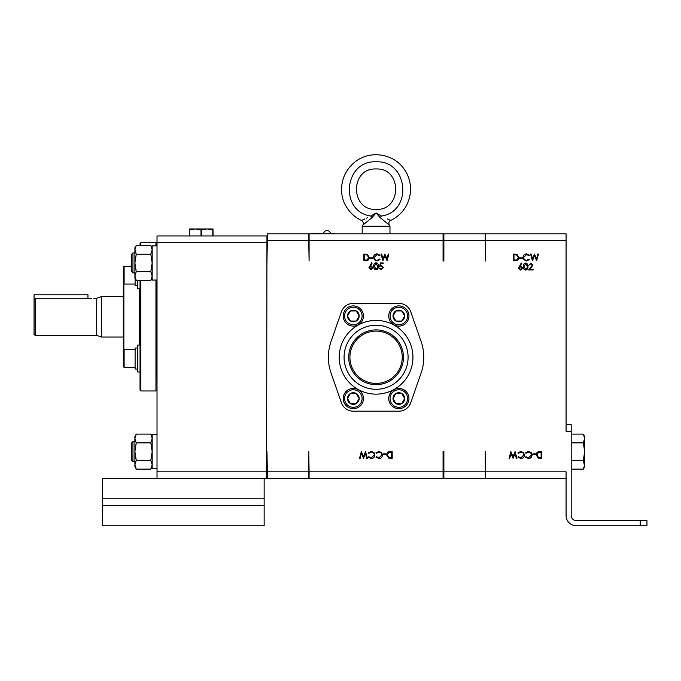 <?xml version="1.0" encoding="UTF-8"?>
<svg xmlns="http://www.w3.org/2000/svg" width="681" height="681" viewBox="0 0 681 681"><rect width="100%" height="100%" fill="white"/><g stroke="black" fill="none" stroke-linecap="round" stroke-linejoin="round"><path stroke-width="1.02" d="M124.121 284.037L123.312 283.228L123.312 267.054L124.121 266.245L124.121 284.037L135.11 284.037M132.948 272.919L132.948 252.923L131.331 254.541L131.331 271.302L132.948 272.919L134.906 272.919M132.948 461.616L132.948 441.62L131.331 443.237L131.331 459.998L132.948 461.616L134.906 461.616M157.022 240.955L156.758 245.807M157.022 392.716L156.758 280.044M157.022 245.841L152.169 245.841L152.169 280.044L157.022 280.044M152.169 434.504L157.022 434.504L152.169 434.538L152.169 468.732L157.022 468.732M402.241 357.27A26.159 26.159 0 0 1 376.082 383.429A26.159 26.159 0 0 1 349.923 357.27A26.159 26.159 0 0 1 376.082 331.111A26.159 26.159 0 0 1 402.241 357.27M398.836 404.378A5.84 5.84 0 0 0 401.747 393.49A5.84 5.84 0 0 0 392.997 398.538A5.84 5.84 0 0 0 398.836 404.378M398.836 403.595L401.747 403.595L404.667 398.538L401.747 393.49L395.916 393.49L392.997 398.538L395.916 403.595L398.836 403.595M398.836 310.161A5.84 5.84 0 0 0 395.916 321.057A5.84 5.84 0 0 0 404.667 316.001A5.84 5.84 0 0 0 398.836 310.161M398.836 310.945L395.916 310.945L392.997 316.001L395.916 321.057L401.747 321.057L404.667 316.001L401.747 310.945L398.836 310.945M358.385 313.081A5.84 5.84 0 0 0 347.497 316.001A5.84 5.84 0 0 0 356.248 321.057A5.84 5.84 0 0 0 358.385 313.081M357.712 313.473L356.248 310.945L350.417 310.945L347.497 316.001L350.417 321.057L356.248 321.057L359.168 316.001L357.712 313.473M358.385 395.618A5.84 5.84 0 0 0 347.497 398.538A5.84 5.84 0 0 0 356.248 403.595A5.84 5.84 0 0 0 358.385 395.618M357.712 396.01L356.248 393.49L350.417 393.49L347.497 398.538L350.417 403.595L356.248 403.595L359.168 398.538L357.712 396.01M348.706 357.27A27.376 27.376 0 0 1 376.082 329.893A27.376 27.376 0 0 1 403.458 357.27A27.376 27.376 0 0 1 376.082 384.646A27.376 27.376 0 0 1 348.706 357.27M408.089 357.27A32.007 32.007 0 0 0 376.082 325.263A32.007 32.007 0 0 0 344.075 357.27A32.007 32.007 0 0 0 376.082 389.285A32.007 32.007 0 0 0 408.089 357.27A32.007 32.007 0 0 0 376.082 325.263A32.007 32.007 0 0 0 344.075 357.27A32.007 32.007 0 0 0 376.082 389.285A32.007 32.007 0 0 0 408.089 357.27A32.007 32.007 0 0 0 376.082 325.263A32.007 32.007 0 0 0 344.075 357.27M398.836 407.298A8.759 8.759 0 0 0 407.596 398.538A8.759 8.759 0 0 0 398.836 389.779A8.759 8.759 0 0 0 390.068 398.538A8.759 8.759 0 0 0 398.836 407.298M398.836 388.434A10.104 10.104 0 0 1 408.94 398.538A10.104 10.104 0 0 1 398.836 408.651A10.104 10.104 0 0 1 388.723 398.538A10.104 10.104 0 0 1 398.836 388.434M398.836 307.242A8.759 8.759 0 0 0 390.068 316.001A8.759 8.759 0 0 0 398.836 324.76A8.759 8.759 0 0 0 407.596 316.001A8.759 8.759 0 0 0 398.836 307.242M398.836 326.105A10.104 10.104 0 0 1 388.723 316.001A10.104 10.104 0 0 1 398.836 305.897A10.104 10.104 0 0 1 408.94 316.001A10.104 10.104 0 0 1 398.836 326.105M360.921 311.617A8.759 8.759 0 0 0 348.953 308.416A8.759 8.759 0 0 0 345.744 320.385A8.759 8.759 0 0 0 357.712 323.586A8.759 8.759 0 0 0 360.921 311.617M344.577 321.057A10.104 10.104 0 0 1 348.28 307.25A10.104 10.104 0 0 1 362.088 310.945A10.104 10.104 0 0 1 358.385 324.752A10.104 10.104 0 0 1 344.577 321.057M360.921 394.163A8.759 8.759 0 0 0 348.953 390.954A8.759 8.759 0 0 0 345.744 402.922A8.759 8.759 0 0 0 357.712 406.131A8.759 8.759 0 0 0 360.921 394.163M344.577 403.595A10.104 10.104 0 0 1 348.28 389.787A10.104 10.104 0 0 1 362.088 393.49A10.104 10.104 0 0 1 358.385 407.298A10.104 10.104 0 0 1 344.577 403.595M328.37 357.27A47.713 47.713 0 0 0 331.034 372.975L341.394 402.701A12.641 12.641 0 0 0 353.328 411.179L398.836 411.179A12.641 12.641 0 0 0 410.771 402.701L421.13 372.975A47.713 47.713 0 0 0 421.13 341.564L410.771 311.838A12.641 12.641 0 0 0 398.836 303.36L353.328 303.36A12.641 12.641 0 0 0 341.394 311.838L331.034 341.564A47.713 47.713 0 0 0 328.37 357.27M123.865 283.781L123.865 349.889M140.039 245.415L140.039 243.517L140.848 242.708L140.848 245.415M140.848 280.436L140.848 390.962L155.949 390.962L155.949 280.044M155.949 245.807L155.949 242.708L140.848 242.708M140.848 390.962L140.039 390.153L140.039 280.436M123.312 356.716L123.312 276.954M140.039 345.054L137.8 345.054L137.8 372.013L140.039 372.013M135.11 285.654L137.8 285.654L135.11 285.654L135.11 278.444M137.8 369.042L135.11 369.042L135.11 348.017L137.8 348.017M35.259 335.358L34.05 334.652L34.05 299.529L35.259 298.806L35.259 335.358L96.685 335.358L101.341 337.052L123.057 337.052M93.808 298.321L96.685 298.321L96.685 335.358M35.259 298.806L89.577 298.806C95.034 298.278 95.034 298.278 89.577 298.806L91.748 298.678M96.685 298.321L101.341 296.627L101.341 337.052M330.396 233.166A3.482 3.482 0 0 0 323.654 233.166M124.121 367.425L123.312 366.616L123.312 350.443L124.121 349.634L124.121 367.425L135.11 367.425M266.952 235.966L266.603 471.831L157.022 471.831L157.022 478.573L102.414 478.573L102.414 498.79L264.151 498.79L264.151 525.749L102.414 525.749L102.414 498.79M264.151 505.532L102.414 505.532M264.151 478.573L264.151 498.79M87.96 298.806L87.96 294.796L34.05 294.796L34.05 299.529M566.081 424.663L571.206 424.663L571.206 431.396L566.081 431.396L566.081 240.555L485.621 240.555L485.621 261.01L485.264 240.555L443.876 240.555L443.876 261.01L443.067 261.01L443.067 233.813L485.264 233.813L485.264 240.555M640.208 520.625L646.95 520.625L646.95 525.749L640.208 525.749L640.208 520.625L576.322 520.625A5.125 5.125 0 0 1 571.206 515.5L571.206 431.396M485.264 471.831L485.264 478.573L443.876 478.573L443.876 471.831L485.264 471.831L485.264 451.375L485.621 471.831L566.081 471.831L566.081 515.5A10.241 10.241 0 0 0 576.322 525.749L640.208 525.749M532.414 265.079L530.95 263.709L528.788 265.267L530.984 263.019L533.019 265.028L529.971 269.242L533.104 269.242L533.104 269.931L528.524 269.931L532.414 265.079M527.92 266.569C528.09 268.484 527.315 269.667 525.596 270.11C523.902 269.659 523.144 268.476 523.34 266.569C523.144 264.654 523.893 263.47 525.596 263.019C527.315 263.462 528.09 264.645 527.92 266.569M532.448 260.772L530.576 254.03L531.197 254.03L532.516 258.967L534.474 254.03L536.492 258.942L537.82 254.03L538.433 254.03L536.619 260.772L534.5 255.613L532.448 260.772M523.059 257.358C523.272 255.171 524.481 254.004 526.685 253.86L529.622 255.264L529.094 255.673L526.643 254.549L523.663 257.409C523.851 259.206 524.855 260.151 526.685 260.253L529.094 259.129L529.622 259.529L526.694 260.942L523.91 259.759L523.059 257.358M522.276 258.525L519.688 258.525L519.688 257.827L522.276 257.827L522.276 258.525M518.905 257.486C518.786 259.657 517.637 260.746 515.466 260.772L513.38 260.772L513.38 254.03L516.879 254.268L518.905 257.486M518.505 268.05L521.271 263.019L521.731 263.385L519.952 266.109L520.65 266.041L522.65 268.042L520.548 270.11L518.505 268.05M536.219 454.899C536.339 452.729 537.488 451.639 539.658 451.614L541.744 451.614L541.744 458.356L538.245 458.109L536.219 454.899M532.848 453.861L535.436 453.861L535.436 454.55L532.848 454.55L532.848 453.861M532.065 455.027C531.852 457.215 530.644 458.381 528.439 458.526L525.502 457.121L526.03 456.713L528.482 457.836L531.461 454.976C531.274 453.18 530.269 452.235 528.439 452.133L526.03 453.257L525.502 452.856L528.43 451.443L531.214 452.627L532.065 455.027M524.464 455.027C524.251 457.215 523.042 458.381 520.837 458.526L517.9 457.121L518.428 456.713L520.88 457.836L523.859 454.976C523.672 453.18 522.659 452.235 520.837 452.133L518.428 453.257L517.9 452.856L520.829 451.443L523.612 452.627L524.464 455.027M515.066 451.614L516.947 458.356L516.326 458.356L515.006 453.41L513.04 458.356L511.031 453.444L509.703 458.356L509.09 458.356L510.903 451.614L513.014 456.772L515.066 451.614M380.168 217.648L381.454 216.03L376.082 212.974L381.454 216.03C392.843 221.589 392.843 221.589 381.454 216.03C413.12 211.476 408.021 160.086 376.082 161.84C344.143 160.086 339.044 211.476 370.711 216.03L376.082 212.974L371.996 217.648L362.922 225.019L362.198 226.262L389.966 226.262L389.243 225.019L380.168 217.648L376.082 212.974C376.082 208.292 376.082 208.292 376.082 212.974M367.638 217.597L366.191 218.295M364.744 218.984L364.063 219.299M363.254 219.674L361.492 220.465C354.869 217.316 349.736 212.574 346.067 206.224C338.253 193.779 339.717 172.574 357.023 160.444C371.996 150.16 393.524 154.417 403.45 168.19C408.958 175.57 411.264 183.844 410.379 193.012C408.583 205.585 402.011 214.736 390.673 220.465C388.996 221.027 388.519 222.542 389.243 225.019M370.711 216.03C359.321 221.589 359.321 221.589 370.711 216.03L371.996 217.648M389.592 219.98L388.894 219.665M388.144 219.316L387.421 218.984M389.966 233.813L389.966 226.262L362.198 226.262L362.198 233.813M443.876 478.573L443.067 478.573L443.067 451.375L443.876 451.375L443.876 471.831M443.876 240.555L443.876 233.813M485.264 478.573L485.621 471.831M566.081 478.573L485.621 478.573M485.621 240.555L485.621 233.813L566.081 233.813L566.081 240.555M527.315 266.56L525.613 263.709L523.944 266.56L525.613 269.412L527.06 268.254L527.315 266.56M514.461 254.72L513.985 254.72L513.985 260.074L516.683 259.904L518.301 257.486L516.53 254.907L514.461 254.72M520.573 269.412L522.046 268.076L520.522 266.739L519.109 268.076L520.573 269.412M540.663 457.666L541.14 457.666L541.14 452.312L538.441 452.482L536.824 454.899L538.594 457.479L540.663 457.666M137.8 280.436L137.8 288.616L140.039 288.616M308.748 471.831L308.748 478.573L267.352 478.573L267.352 471.831L308.748 471.831L308.748 451.375L309.097 471.831L443.067 471.831M308.748 478.573L443.067 478.573M443.067 233.813L308.748 233.813L308.748 240.555L267.352 240.555L267.352 233.813L308.748 233.813M443.067 240.555L309.097 240.555L309.097 261.01L308.748 240.555M383.284 453.861L385.872 453.861L385.872 454.55L383.284 454.55L383.284 453.861M382.501 455.027C382.288 457.215 381.079 458.381 378.874 458.526L375.938 457.121L376.465 456.713L378.917 457.836L381.896 454.976C381.709 453.18 380.696 452.235 378.874 452.133L376.465 453.257L375.938 452.856L378.866 451.443L381.649 452.627L382.501 455.027M374.899 455.027C374.686 457.215 373.477 458.381 371.273 458.526L368.336 457.121L368.864 456.713L371.315 457.836L374.295 454.976C374.107 453.18 373.094 452.235 371.273 452.133L368.864 453.257L368.336 452.856L371.264 451.443L374.048 452.627L374.899 455.027M365.501 451.614L367.382 458.356L366.761 458.356L365.442 453.41L363.475 458.356L361.466 453.444L360.138 458.356L359.517 458.356L361.339 451.614L363.45 456.772L365.501 451.614M379.709 266.297L380.398 262.926L383.165 262.926L383.165 263.615L380.875 263.615L380.509 265.386L381.309 265.258L383.429 267.463L381.079 269.838L379.019 267.939L381.113 269.148L382.824 267.437L381.198 265.948L379.709 266.297M378.33 266.297C378.5 268.22 377.725 269.395 376.006 269.838C374.303 269.387 373.554 268.212 373.75 266.297C373.554 264.381 374.303 263.198 376.006 262.755C377.725 263.189 378.5 264.373 378.33 266.297M382.884 260.772L381.011 254.03L381.632 254.03L382.952 258.967L384.91 254.03L386.927 258.942L388.255 254.03L388.868 254.03L387.055 260.772L384.935 255.613L382.884 260.772M373.494 257.358C373.707 255.171 374.916 254.004 377.112 253.86L380.058 255.264L379.53 255.673L377.078 254.549L374.099 257.409C374.286 259.206 375.291 260.151 377.121 260.253L379.53 259.129L380.058 259.529L377.121 260.942L374.346 259.759L373.494 257.358M372.711 258.525L370.123 258.525L370.123 257.827L372.711 257.827L372.711 258.525M369.34 257.486C369.213 259.657 368.072 260.746 365.901 260.772L363.816 260.772L363.816 254.03L367.314 254.268L369.34 257.486M309.097 471.831L309.097 478.573M309.097 233.813L309.097 240.555M368.915 267.786L371.673 262.755L372.141 263.121L370.362 265.837L371.06 265.777L373.06 267.769L370.949 269.838L368.915 267.786M386.646 454.899C386.774 452.729 387.923 451.639 390.094 451.614L392.179 451.614L392.179 458.356L388.681 458.109L386.646 454.899M377.725 266.297L376.023 263.445L374.354 266.297L376.023 269.148L377.47 267.991L377.725 266.297M364.888 254.72L364.42 254.72L364.42 260.074L367.119 259.904L368.736 257.486L366.965 254.907L364.888 254.72M370.983 269.148L372.456 267.812L370.932 266.467L369.519 267.812L370.983 269.148M391.098 457.666L391.575 457.666L391.575 452.312L388.877 452.482L387.251 454.899L389.03 457.479L391.098 457.666M356.248 393.49L350.417 393.49L347.497 398.538L350.417 403.595L356.248 403.595L359.168 398.538L356.248 393.49M356.248 310.945L350.417 310.945L347.497 316.001L350.417 321.057L356.248 321.057L359.168 316.001L356.248 310.945M395.916 310.945L392.997 316.001L395.916 321.057L401.747 321.057L404.667 316.001L401.747 310.945L395.916 310.945M401.747 403.595L404.667 398.538L401.747 393.49L395.916 393.49L392.997 398.538L395.916 403.595L401.747 403.595M157.022 245.807L152.169 245.841M267.352 233.813L266.952 263.479M266.952 451.375L267.352 471.831M267.352 478.573L266.603 478.573L266.603 471.831M267.352 240.555L266.952 261.01M266.952 451.06L266.952 478.573M266.603 242.708L157.022 242.708L157.022 235.966L266.603 235.966M266.603 478.573L157.022 478.573M157.022 471.831L157.022 242.708M334.567 233.166L334.567 233.813L334.567 233.166L332.949 233.166L332.949 233.813M310.851 233.166L310.851 233.813L310.851 233.166L332.949 233.166M213.025 235.966L213.025 228.961L189.437 228.961L189.437 235.966M201.465 235.966L201.465 229.744L207.126 228.961L212.787 229.744L212.787 235.966M189.676 235.966L189.676 229.744L195.336 228.961L200.997 229.744L200.997 235.966M201.465 229.744L200.997 229.744M584.681 438.487L584.681 436.453L583.328 434.112L584.681 438.47L583.328 442.863L584.681 451.614L584.681 438.487L583.328 434.112L571.206 434.112M584.681 451.614L583.328 460.373L584.681 451.614L584.681 464.748L583.328 469.124L571.206 469.124M583.328 469.124L584.681 466.783L583.328 460.373L571.206 460.373M583.328 442.863L571.206 442.863M134.906 451.614L134.906 466.783L136.26 469.124L134.906 464.748L136.26 460.373L134.906 451.614L136.26 442.863L134.906 438.487L134.906 451.614M136.26 434.112L134.906 436.453L134.906 438.487L136.26 434.112L150.816 434.112L152.169 438.487L150.816 442.863L136.26 442.863M151.803 466.97L150.816 469.124L151.803 466.962L150.816 469.124L136.26 469.124L134.906 464.765M152.169 466.783L150.816 469.124L152.169 464.748L150.816 460.373L136.243 460.305M150.816 460.373L152.169 451.614L150.816 442.863L151.803 447.153M134.906 276.052L134.906 278.086L136.26 280.436L134.906 276.052L136.26 271.676L134.906 262.926L134.906 276.077M136.26 254.166L134.906 262.926L134.906 249.791L136.26 245.415L150.816 245.415L152.169 249.791L150.816 254.166L136.26 254.166L134.906 249.791L134.906 247.765L136.26 245.415M151.803 278.282L150.816 280.436L152.169 276.052L150.816 271.676L136.26 271.676M150.816 271.676L152.169 262.926L150.816 254.166M152.169 278.086L150.816 280.436L136.26 280.436M152.169 276.052L151.829 278.197M376.082 320.41A36.859 36.859 0 0 0 339.223 357.27A36.859 36.859 0 0 0 376.082 394.137A36.859 36.859 0 0 0 412.941 357.27A36.859 36.859 0 0 0 376.082 320.41M139.23 345.054L139.23 288.616M312.468 233.166L312.468 233.813M124.121 266.245L131.331 266.245L124.121 266.245L123.312 267.054M156.758 243.517L155.949 242.708M101.341 296.627L123.057 296.627M124.121 349.634L135.11 349.634M376.082 168.982C402.165 167.73 402.165 210.667 376.082 209.416C350 210.667 350 167.73 376.082 168.982M361.492 220.465C363.313 221.691 363.79 223.215 362.922 225.019M156.758 390.153L155.949 390.962M584.681 436.453L583.328 434.112M152.169 436.453L150.816 434.112M134.906 441.62L132.948 441.62M152.169 247.765L150.816 245.415M134.906 252.923L132.948 252.923"/></g></svg>

